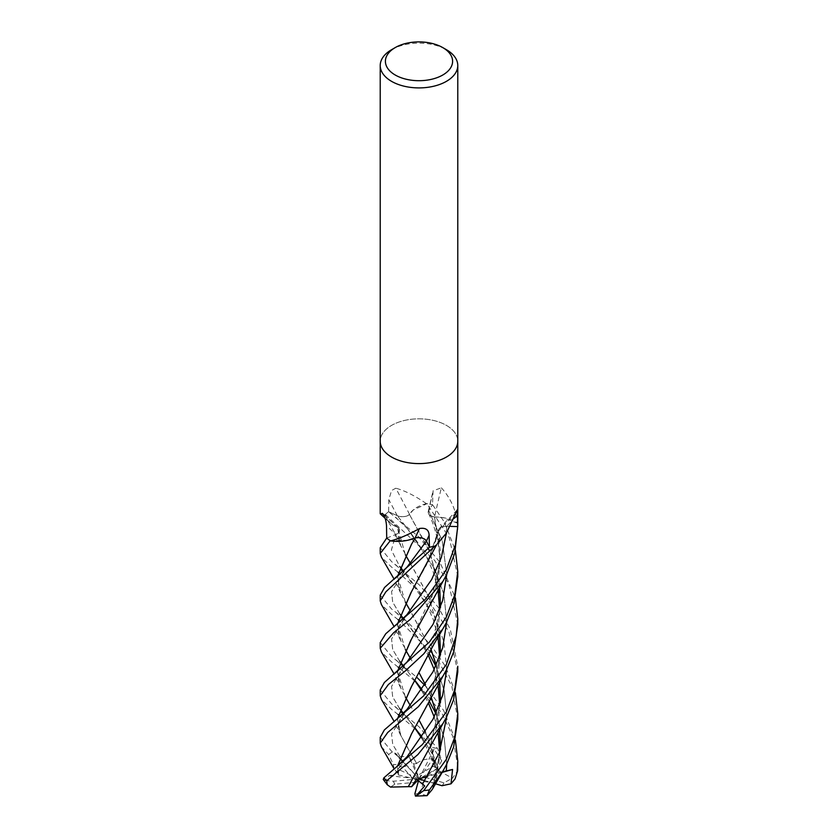 <?xml version="1.0" encoding="UTF-8"?>
<svg xmlns="http://www.w3.org/2000/svg" width="838" height="838" viewBox="0 0 838 838"><rect width="100%" height="100%" fill="white"/><g stroke="black" fill="none" stroke-linecap="round" stroke-linejoin="round"><path stroke-width="0.63" stroke-dasharray="4.19 3.14" d="M446.413 457.045A38.778 22.385 180 0 1 404.157 461.895A38.778 22.385 180 0 1 380.222 441.217A38.778 22.385 180 0 1 391.587 425.39A38.778 22.385 180 0 1 433.843 420.529A38.778 22.385 180 0 1 457.778 441.217A38.778 22.385 180 0 0 433.843 420.529A38.778 22.385 180 0 0 391.587 425.39A38.778 22.385 180 0 0 380.222 441.217L380.222 441.343M409.593 514.417A656.185 156.476 -119.8 0 0 395.798 488.198L391.587 490.523L388.811 499.647L388.612 511.735L397.243 515.684A8.38 4.839 0 0 0 409.593 514.417A29.644 17.116 180 0 1 426.102 503.711A5.238 3.027 0 0 0 426.615 503.69A38.778 22.385 180 0 1 432.513 504.654L428.679 510.614A8.38 4.839 0 0 0 428.218 511.693A8.38 4.839 0 0 0 434.587 517.004A656.185 448.173 -76.6 0 1 441.375 487.842L433.068 490.785L432.513 504.654L444.486 522.252L455.422 550.503M386.706 538.027L395.871 534.508A8.38 4.839 0 0 0 398.438 528.013A8.38 4.839 0 0 0 397.6 527.332A29.644 17.116 180 0 1 389.136 522.084A29.644 17.116 180 0 1 385.082 514.961A5.238 3.027 0 0 0 385.197 514.679A38.778 22.385 180 0 1 388.612 511.735L418.34 536.509L439.971 562.308L455.422 597.923M385.197 514.679L384.831 514.721C379.74 513.883 378.891 513.422 382.285 513.327M434.587 517.004A29.644 17.116 180 0 1 457.307 522.765A646.14 441.312 -76.6 0 1 457.412 522.273C455.516 509.001 450.163 497.521 441.375 487.842M457.307 522.765A5.238 3.027 0 0 0 457.506 523.038L457.412 522.273M457.506 523.038A38.778 22.385 180 0 1 457.778 525.636A38.768 22.385 180 0 1 457.737 526.568L455.233 526.515M438.085 531.502C438.337 528.317 441.228 526.589 446.748 526.337L450.666 526.421L446.738 526.306A8.38 4.839 0 0 0 438.976 528.893A8.38 4.839 0 0 0 438.044 531.533A29.644 17.116 180 0 1 436.263 545.067M438.044 531.533A656.185 567.755 53.6 0 1 456.029 512.762M397.6 527.332A656.185 410.578 165.9 0 0 382.997 513.945M426.102 503.711A646.14 154.077 -119.8 0 0 425.872 503.271C414.548 495.551 404.524 490.523 395.798 488.198M426.615 503.69L425.872 503.271M391.587 49.693A38.778 22.385 180 0 1 446.413 49.693M380.222 642.589L391.587 656.437L416.936 677.46M425.023 685.515L443.616 710.394L455.422 740.174M457.778 766.822L452.866 736.633L441.919 713.201L417.115 683.18M414.831 681.064L400.375 668.944M398.081 667.079L391.587 661.957L381.405 651.964M380.222 689.999L391.587 703.847L419.157 726.934L437.771 748.774L441.731 760.841L434.053 749.078L432.293 753.97L433.131 758.537L419 778.911L408.975 756.819L413.605 764.015L416.727 763.491L400.658 735.272L397.401 718.91M402.764 761.533L419 778.911L417.921 775.234L433.162 766.424L431.591 758.903L432.492 747.37L415.784 729.353M414.82 728.484L400.375 716.364M398.071 714.489L391.587 709.367L381.405 699.384M398.081 619.67L391.587 614.537L381.405 604.554M436.745 544.543L438.085 542.238L434.901 546.051A38.768 22.385 180 0 1 429.444 547.193L428.752 545.8M380.222 595.169L391.587 609.017L402.869 617.805M380.222 737.409L391.587 751.257L401.035 758.851L419 778.911L398.668 769.546L398.333 774.951L397.505 766.236M457.778 624.582L448.927 584.337L434.723 560.507L385.344 514.522A38.768 22.385 180 0 1 388.602 511.746L397.264 515.653C401.968 517.318 406.053 516.92 409.51 514.438M394.101 768.781L393.326 764.382L388.602 754.462L381.405 746.794M398.071 572.249L391.587 567.116L381.416 557.144M407.876 540.248L390.288 540.678A38.768 22.385 180 0 1 386.716 538.038L395.84 534.487A654.394 409.468 165.9 0 0 386.528 525.929M380.222 547.759L391.587 561.596L419.639 585.165L438.567 607.665L450.247 629.129L457.778 666.283M398.333 774.951L412.6 778.366L402.806 767.283L396.468 764.696L393.326 764.392M434.555 516.973C429.381 515.852 427.432 513.736 428.731 510.625L432.502 504.654A38.768 22.385 180 0 0 426.919 503.722L413.134 510.049L409.499 514.532M385.344 514.522L386.842 519.026L391.503 524.043L397.799 527.416M397.589 527.374C400.637 530.035 400.051 532.413 395.84 534.487L391.388 550.074L399.705 566.457M438.085 542.238L439.625 536.268L437.96 531.397M457.768 529.752L457.548 523.216A38.768 22.385 180 0 1 457.768 525.636L457.768 525.772M457.548 523.216L442.873 517.601L434.346 517.004M438.567 770.876L425.505 732.192M434.723 763.282L436.336 769.022L438.693 770.792L425.463 732.244M411.971 708.309L410.222 705.418M405.341 696.923L397.505 671.395M410.924 640.012L436.483 585.657L440.495 551.257L434.44 516.952M411.898 708.204L400.658 687.851L397.401 671.489M430.051 604.554L440.453 561.397L434.513 516.91M438.766 770.75L452.457 778.209L457.632 770.792M432.293 753.97L422.048 737.283L432.293 753.97M395.546 706.853L407.603 718.522L415.093 728.023L403.476 713.389L414.967 728.232M399.705 708.707L392.687 696.954L391.566 686.406L406.975 662.041L391.566 686.406L392.687 696.954L399.705 708.707M446.727 574.47L442.265 540.835L428.731 510.614L442.265 540.835L446.727 574.47M410.725 782.577L430.124 746.459L440.421 702.464M439.594 681.902L436.242 665.288M431.046 649.691L410.222 610.588M405.341 602.093L397.516 576.565M411.552 544.187L415.355 537.902M430.051 746.784L440.526 702.16M439.667 681.776L436.305 665.173M431.088 649.607L400.648 593.011L397.401 576.659M457.778 671.982L448.906 631.695L427.988 599.778L400.375 574.114M403.602 618.423L430.47 644.37L445.68 666.702L455.422 692.754M446.727 716.72L444.213 690.606L435.854 666.105L444.213 690.606L446.727 716.72M395.588 612.054L407.603 623.702L429.276 653.797L403.476 618.559L418.026 637.687L428.459 655.662M399.705 613.877L392.687 602.124L391.566 591.586L406.964 567.221L391.566 591.586L392.687 602.124L399.705 613.877M401.035 758.851L394.74 752.933L399.915 756.4L408.975 756.819M399.915 756.4L392.75 744.542L391.545 733.931L406.985 709.44L391.545 733.931L392.75 744.542L399.915 756.4M438.054 589.711L433.225 571.956L426.532 556.977L417.387 541.935L407.614 528.883L434.775 569.044L443.931 594.54L446.727 621.89L443.931 594.54L434.775 569.044L407.614 528.883L397.264 515.653L407.614 528.883L395.641 517.256M409.457 514.48L430.376 553.174L440.495 598.405L438.588 623.64L431.717 647.596L411.364 686.731M397.505 718.815L400.826 735.502L411.971 755.719M416.758 763.575L411.908 755.614M430.051 651.964L440.526 607.33M439.667 586.946L428.794 549.361L409.415 514.427M416.706 763.418C420.76 760.171 425.997 758.673 432.429 758.935M457.778 576.366L449.231 537.629L426.919 503.722M383.249 779.487L385.166 780.576L388.958 775.716L393.912 774.92L398.668 769.546M393.912 774.92L406.996 756.85M446.727 669.3L443.931 641.95L434.775 616.454L403.476 571.139M411.489 733.952L430.187 698.882L440.421 655.044M439.594 634.481L428.972 597.305L410.222 563.167M405.341 554.683L397.673 527.427M398.06 773.327L397.401 766.33M430.051 699.384L440.526 654.75M439.667 634.366L428.794 596.771L400.648 545.601L397.568 527.437M397.82 773.265L394.153 768.875M442.464 771.84L437.761 772.332L435.111 783.059L433.435 785.112L440.421 749.874M446.727 764.141L444.213 738.027L435.854 713.526L444.213 738.027L446.727 764.141M429.276 701.207L422.048 689.863L429.276 701.207M414.978 680.823L403.476 665.969L407.603 671.112L395.578 659.454M399.705 661.287L392.687 649.534L391.566 638.996L406.975 614.631L391.566 638.996L392.687 649.534L399.705 661.287M446.748 526.337L446.371 533.104L446.748 526.337A654.394 566.205 53.6 0 1 454.416 518.198M439.594 729.311L436.242 712.709M431.057 697.101L425.474 684.814M411.971 660.889L410.222 657.998M405.33 649.513L397.505 623.985M411.081 592.351L426.542 564.822L438.075 531.428M433.319 785.091L440.537 749.57M439.667 729.186L436.305 712.593M431.088 697.027L425.505 684.772M411.898 660.784L400.658 640.431L397.401 624.069M430.051 557.144L438.169 531.46M433.508 785.122L432.282 789.406M457.778 719.402L451.808 686.228L437.153 658.584L400.375 621.534M436.336 769.022L424.73 777.182L443.941 782.828L452.447 778.209M416.13 782.263L394.834 784.211L390.55 787.091M394.74 752.933L399.171 757.678M385.166 780.576L393.462 781.226L419 778.911L412.6 778.366M388.958 775.716L419 778.911L423.63 781.529L420.257 793.816L427.087 795.639M442.129 772.406L427.422 776.543M435.477 783.781L424.824 780.639M427.872 775.799L437.761 772.332M435.111 783.059L423.63 781.529M417.921 775.234L413.605 764.015M441.731 760.841L437.31 768.383L419 778.911L416.455 779.141M424.688 785.929L419 778.911L417.911 780.178M418.529 780.628L419 778.911L424.73 777.182M434.053 749.078L419 778.911M428.679 510.614A654.394 446.947 -76.6 0 1 432.806 492.775M397.243 515.684A654.394 156.046 -119.8 0 0 388.811 499.647M432.492 747.37A38.778 22.385 180 0 1 437.771 748.774M388.602 754.462A38.778 22.385 180 0 1 391.587 752.534A38.778 22.385 180 0 1 392.53 752M402.806 767.283A25.852 14.927 180 0 1 407.31 765.607M394.834 784.211A25.852 14.927 180 0 1 393.462 781.226M443.941 782.828A25.852 14.927 180 0 1 442.014 785.719M433.162 766.424A25.852 14.927 180 0 1 437.31 768.383M420.257 793.816A25.852 14.927 180 0 1 414.904 793.649M428.218 511.693L433.068 490.785M438.976 528.893L457.192 509.923M398.438 528.013L382.62 513.558M389.136 522.084L385.124 518.282M400.658 687.851L394.143 674.045M421.587 737.922L431.277 756.766L435.268 767.681M398.898 682.719C397.778 679.524 398.176 675.941 400.103 671.961L406.985 662.02M428.522 513.558C431.738 519.351 434.765 528.139 437.604 539.934C441.06 556.044 440.296 572.647 435.31 589.743M400.648 593.011L394.143 579.215M434.199 669.51L438.054 684.541M439.678 704.528L438.923 714.982L435.31 731.993M398.898 587.888C397.767 584.631 398.186 581.006 400.155 577.026L406.975 567.211M400.826 758.662L398.019 756.211M398.898 730.118C397.778 726.944 398.176 723.362 400.093 719.392L406.996 709.43M439.678 609.697L438.934 620.015L435.32 637.121M400.658 735.272L394.143 721.466M398.343 774.616C397.841 773.966 398.406 771.4 400.04 766.917L407.006 756.829M395.609 564.655L407.603 576.293L417.984 590.203L426.532 604.397L433.225 619.397L438.054 637.121M439.678 657.118L438.934 667.477L435.299 684.583M398.898 540.479C398.019 536.812 398.165 533.816 399.338 531.502M400.648 545.601L395.065 533.576L386.842 519.026M421.598 690.502L428.459 703.082M434.199 716.93L438.054 731.951M439.678 751.948L438.892 762.632L435.299 779.413M398.898 635.298C397.778 632.093 398.186 628.5 400.114 624.53L406.985 614.621M438.117 530.684L435.31 542.312M400.658 640.431L394.143 626.635"/><path stroke-width="1.26" d="M385.124 518.282L380.232 513.799L382.62 513.558M382.997 513.945A656.185 410.578 165.9 0 0 382.285 513.327C384.694 515.925 386.119 520.126 386.528 525.929L386.706 538.027A38.778 22.385 180 0 0 390.498 540.814L391.011 540.793C399.181 538.666 408.682 534.571 419.513 528.516C425.673 527.521 428.878 529.784 429.129 535.304L429.423 547.204L426.469 541.076A8.38 4.839 0 0 0 415.177 537.912A29.644 17.116 180 0 1 390.927 540.96A5.238 3.027 0 0 0 390.498 540.814M435.194 545.978L436.263 545.067A29.644 17.116 180 0 1 435.571 545.789A5.238 3.027 0 0 0 435.194 545.978A38.778 22.385 180 0 1 429.423 547.204L384.548 587.49L380.222 595.169L380.222 600.741M437.96 543.213L446.413 533.041L457.192 509.923L457.737 526.578L450.676 526.4L455.233 526.515M442.757 47.588L446.413 49.693A38.778 22.385 180 0 1 457.778 65.521A38.778 22.385 180 0 1 446.413 81.349A38.778 22.385 180 0 1 404.157 86.209A38.778 22.385 180 0 1 380.222 65.521A38.778 22.385 180 0 1 391.587 49.693L395.243 47.577A33.604 19.4 180 0 1 442.757 47.588A33.604 19.4 180 0 1 442.757 75.022A33.604 19.4 180 0 1 395.243 75.022A33.604 19.4 180 0 1 395.243 47.588A33.604 19.4 180 0 1 395.243 47.577M446.413 457.045A38.778 22.385 180 0 0 457.778 441.217A38.778 22.385 180 0 1 446.413 457.045A38.778 22.385 180 0 1 404.157 461.895A38.778 22.385 180 0 1 380.222 441.217L380.222 65.521M457.778 441.343L457.778 525.636A38.778 22.385 180 0 1 457.737 526.578L455.411 544.878L446.413 569.557L425.295 599.296L385.763 633.748L380.222 642.589L380.222 648.109M415.177 537.912A656.185 37.019 105.9 0 1 419.513 528.516M416.936 677.46L425.023 685.515M455.422 740.174L457.778 761.114L457.066 772.615L455.034 778.984L451.022 783.813L452.562 769.462L442.464 771.84M455.034 778.984L457.632 770.792L457.778 761.114M417.115 683.18L414.831 681.064M400.375 668.944L398.081 667.079M394.143 674.045L381.405 651.974L380.222 648.277L393.577 632.805L410.243 619.418L442.967 581.31L446.413 575.067L454.783 553.174L457.768 525.772M415.784 729.353L414.82 728.484M400.375 716.364L398.071 714.489M455.422 550.503L457.778 571.464L454.856 594.592L446.413 616.967L429.506 641.95L384.338 682.53L380.222 689.999L380.222 695.519M394.143 721.466L381.405 699.384L380.222 695.697L388.403 684.499L404.932 671.269L423.756 653.85L443.019 628.636L446.413 622.487L454.091 603.192L457.778 576.366M394.143 626.635L381.405 604.554L380.222 600.867L385.899 591.796L434.901 546.051M455.422 692.754L457.778 713.704L454.783 737.136L446.413 759.218L423.756 790.58L416.057 796.006L424.688 785.929L416.455 779.141L411.626 786.714L408.232 786.652L410.725 782.577M443.009 770.897L432.293 789.406L427.087 795.639L429.444 789.92L443.009 770.897L446.413 764.738L453.62 747.067L457.778 719.402L457.778 713.704M455.422 597.923L457.778 618.873L456.218 635.801L446.413 664.387L423.504 696.011L384.349 729.94L380.222 737.409L380.222 742.939M394.153 768.875L381.405 746.794L380.222 743.117L387.701 732.506L418.403 706.664L442.956 676.14L446.413 669.897L453.861 651.43L457.778 624.582L457.778 618.873M394.143 579.215L381.405 557.144L380.222 553.457L390.288 540.678M386.716 538.038L380.222 547.759L380.222 553.457M457.778 666.283L454.783 689.705L446.413 711.797L422.436 744.5L383.867 777.842L383.249 779.487L387.229 784.714L386.716 780.765L417.89 754.577L443.009 723.466L446.413 717.318L453.578 699.772L457.778 671.982L457.778 666.294M407.876 540.248L415.376 537.828M415.239 537.933C420.571 537.085 424.3 538.132 426.416 541.086L428.752 545.8M425.463 732.244L419.346 720.649L425.505 732.192M410.222 705.418L405.341 696.923M397.505 671.395L410.924 640.012M397.401 671.489L411.479 639.132L443.019 581.216M433.131 758.537L434.723 763.282M422.048 737.283L415.093 728.023L422.048 737.283M403.476 713.389L399.705 708.707L403.476 713.389M406.975 662.041L433.016 624.404L442.684 600.437L446.727 574.47L442.684 600.437L433.016 624.404L406.975 662.041M408.295 786.61L443.019 723.466M440.421 702.464L439.594 681.902M436.242 665.288L431.046 649.691M410.222 610.588L405.341 602.093M397.516 576.565L411.552 544.187M440.526 702.16L439.667 681.776M436.305 665.173L431.088 649.607M397.401 576.659L411.468 544.312L415.334 537.965M408.2 786.673L390.539 787.091L387.229 784.714M400.375 574.114L398.071 572.249M402.869 617.805L403.602 618.423M422.582 783.949L439.342 752.838L446.727 716.72L439.342 752.838L422.582 783.949M435.854 666.105L429.276 653.797L435.854 666.105M403.476 618.559L399.705 613.877L403.476 618.559M406.964 567.221L426.416 541.086L406.975 567.211L395.536 578.136M406.985 709.44L433.016 671.814L442.684 647.847L446.727 621.89L442.684 647.847L433.016 671.814L406.996 709.43L395.505 720.408M411.364 686.731L397.505 718.815M397.401 718.91L411.489 686.542L434.136 643.814L443.019 628.636M440.526 607.33L439.667 586.946M406.996 756.85L433.026 719.224L442.684 695.257L446.727 669.3M403.476 571.139L399.705 566.457M397.505 766.236L411.563 733.837M440.421 655.044L439.594 634.481M410.222 563.167L405.341 554.683M397.401 766.33L411.489 733.952L443.019 676.046M440.526 654.75L439.667 634.366M446.298 770.991L446.727 764.141L446.298 770.991M435.854 713.526L429.276 701.207L435.854 713.526M422.048 689.863L415.093 680.613L422.048 689.863M403.476 665.969L399.705 661.287L403.476 665.969M406.985 614.621L431.654 579.55L441.396 557.322L446.371 533.104L441.396 557.322L431.654 579.55L406.985 614.621L395.526 625.557M440.421 749.874L439.594 729.311M436.242 712.709L431.057 697.101M425.474 684.814L419.346 673.239L425.505 684.772M410.222 657.998L405.33 649.513M397.505 623.985L411.081 592.351M440.537 749.57L439.667 729.186M436.305 712.593L431.088 697.027M397.401 624.069L411.479 591.733L436.745 544.543M400.375 621.534L398.081 619.67M411.626 786.714L417.911 780.178M399.171 757.678L402.764 761.533M451.022 783.813L442.014 785.719L435.477 783.781M452.562 769.462L442.129 772.406M427.422 776.543L419 778.911L427.872 775.799M424.824 780.639L419 778.911M416.057 796.006L415.439 796.1L414.904 793.649L418.529 780.628M454.416 518.198A654.394 566.205 53.6 0 1 457.726 514.815M426.469 541.076A654.394 36.914 105.9 0 1 429.129 535.304M457.737 769.284A38.778 22.385 180 0 1 457.066 772.615M429.444 789.92A38.778 22.385 180 0 1 423.756 790.58M386.716 780.765A38.778 22.385 180 0 1 383.867 777.842M380.222 513.788L380.222 441.343M395.243 47.588L391.587 49.693M457.778 441.217L457.778 65.521M395.515 672.977L406.985 662.02M414.967 728.232L421.587 737.922M428.459 655.662L434.199 669.51M438.054 684.541L439.678 704.528M438.054 589.711L439.678 609.697M438.054 637.121L439.678 657.118M395.494 767.828L407.006 756.829M414.978 680.823L421.598 690.502M428.459 703.082L434.199 716.93M438.054 731.951L439.678 751.948M457.778 571.464L457.778 577.162M415.439 796.1L426.909 795.66"/></g></svg>
